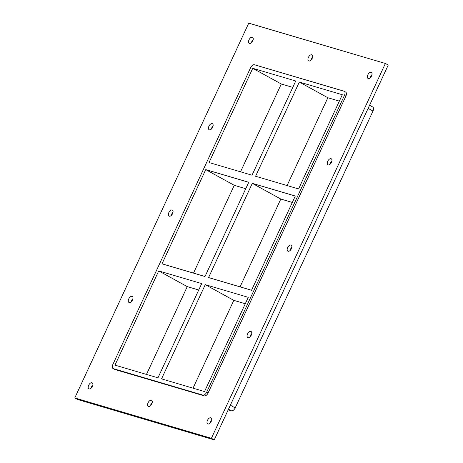 <?xml version="1.0" encoding="UTF-8"?>
<svg xmlns="http://www.w3.org/2000/svg" width="463" height="463" viewBox="0 0 463 463"><rect width="100%" height="100%" fill="white"/><g stroke="black" fill="none" stroke-linecap="round" stroke-linejoin="round"><path stroke-width="0.69" d="M92.843 385.002A3.438 1.921 -61.2 0 0 91.518 386.837A3.438 1.921 -61.2 0 0 91.084 388.202M92.409 386.373A3.438 1.921 118.8 0 1 88.879 388.827A3.438 1.921 118.8 0 1 88.855 384.892A3.438 1.921 118.8 0 1 92.195 382.808A3.438 1.921 118.8 0 1 92.409 386.373M251.739 333.701A3.438 1.921 -61.2 0 0 250.408 335.536A3.438 1.921 -61.2 0 0 249.974 336.902M251.305 335.073A3.438 1.921 118.8 0 1 247.774 337.527A3.438 1.921 118.8 0 1 247.746 333.591A3.438 1.921 118.8 0 1 251.085 331.508A3.438 1.921 118.8 0 1 251.305 335.073M132.933 298.641A3.438 1.921 -61.2 0 0 131.602 300.475A3.438 1.921 -61.2 0 0 131.168 301.841M132.499 300.012A3.438 1.921 118.8 0 1 128.969 302.466A3.438 1.921 118.8 0 1 128.94 298.531A3.438 1.921 118.8 0 1 132.279 296.447A3.438 1.921 118.8 0 1 132.499 300.012M291.823 247.34A3.438 1.921 -61.2 0 0 290.498 249.175A3.438 1.921 -61.2 0 0 290.064 250.541M291.389 248.712A3.438 1.921 118.8 0 1 287.859 251.166A3.438 1.921 118.8 0 1 287.836 247.23A3.438 1.921 118.8 0 1 291.175 245.147A3.438 1.921 118.8 0 1 291.389 248.712M173.017 212.28A3.438 1.921 -61.2 0 0 171.692 214.114A3.438 1.921 -61.2 0 0 171.258 215.48M172.583 213.651A3.438 1.921 118.8 0 1 169.053 216.105A3.438 1.921 118.8 0 1 169.03 212.17A3.438 1.921 118.8 0 1 172.369 210.086A3.438 1.921 118.8 0 1 172.583 213.651M331.913 160.979A3.438 1.921 -61.2 0 0 330.582 162.814A3.438 1.921 -61.2 0 0 330.148 164.18M331.479 162.351A3.438 1.921 118.8 0 1 327.949 164.805A3.438 1.921 118.8 0 1 327.92 160.869A3.438 1.921 118.8 0 1 331.265 158.786A3.438 1.921 118.8 0 1 331.479 162.351M213.107 125.919A3.438 1.921 -61.2 0 0 211.782 127.753A3.438 1.921 -61.2 0 0 211.348 129.119M212.673 127.284A3.438 1.921 118.8 0 1 209.143 129.744A3.438 1.921 118.8 0 1 209.114 125.809A3.438 1.921 118.8 0 1 212.459 123.725A3.438 1.921 118.8 0 1 212.673 127.284M312.594 57.088A3.438 1.921 -61.2 0 0 311.269 58.923A3.438 1.921 -61.2 0 0 310.835 60.288M312.166 58.454A3.438 1.921 118.8 0 1 308.636 60.913A3.438 1.921 118.8 0 1 308.607 56.978A3.438 1.921 118.8 0 1 311.946 54.894A3.438 1.921 118.8 0 1 312.166 58.454M152.246 402.532A3.438 1.921 -61.2 0 0 150.921 404.367A3.438 1.921 -61.2 0 0 150.487 405.733M151.812 403.904A3.438 1.921 118.8 0 1 148.282 406.358A3.438 1.921 118.8 0 1 148.258 402.422A3.438 1.921 118.8 0 1 151.598 400.339A3.438 1.921 118.8 0 1 151.812 403.904M211.649 420.063A3.438 1.921 -61.2 0 0 210.324 421.897A3.438 1.921 -61.2 0 0 209.889 423.263M211.215 421.434A3.438 1.921 118.8 0 1 207.684 423.888A3.438 1.921 118.8 0 1 207.655 419.953A3.438 1.921 118.8 0 1 211.001 417.869A3.438 1.921 118.8 0 1 211.215 421.434M253.197 39.558A3.438 1.921 -61.2 0 0 251.866 41.392A3.438 1.921 -61.2 0 0 251.432 42.758M252.763 40.923A3.438 1.921 118.8 0 1 249.233 43.383A3.438 1.921 118.8 0 1 249.204 39.448A3.438 1.921 118.8 0 1 252.543 37.364A3.438 1.921 118.8 0 1 252.763 40.923M371.997 74.618A3.438 1.921 -61.2 0 0 370.672 76.453A3.438 1.921 -61.2 0 0 370.238 77.819M371.563 75.984A3.438 1.921 118.8 0 1 368.033 78.444A3.438 1.921 118.8 0 1 368.01 74.508A3.438 1.921 118.8 0 1 371.349 72.425A3.438 1.921 118.8 0 1 371.563 75.984M292.315 202.441L280.821 199.049L252.3 183.348L208.564 277.563L251.554 290.255L295.29 196.034L252.3 183.348M299.324 82.044L255.588 176.258L298.577 188.945L342.313 94.73L299.324 82.044L327.85 97.739L287.089 185.553M252.763 68.298L209.033 162.519L252.022 175.205L295.759 80.99L252.763 68.298L281.29 84L240.529 171.814M205.74 169.608L162.004 263.823L204.999 276.515L248.729 182.295L205.74 169.608L234.266 185.31L193.505 273.124M245.76 188.701L234.266 185.31M245.292 303.745L233.798 300.354L205.271 284.652L161.541 378.873L204.53 391.559L248.266 297.339L205.271 284.652M158.716 270.913L114.98 365.133L157.97 377.82L201.706 283.599L158.716 270.913L187.243 286.614L146.482 374.428M198.731 290.006L187.243 286.614M228.49 409.194L231.407 410.803A3.93 2.193 -61.2 0 0 235.198 407.891L230.337 405.218M231.407 410.803L228.184 409.853M368.12 108.383L372.981 111.062A3.93 2.193 -61.2 0 0 372.732 106.988L369.572 105.251M372.981 111.062L235.198 407.891M339.344 101.131L327.85 97.739M280.821 199.049L240.06 286.863M292.784 87.391L281.29 84M233.798 300.354L193.036 388.168M385.384 63.477L388.237 65.046L214.259 439.85L77.616 399.523L74.763 397.954L248.741 23.15L385.384 63.477L211.406 438.282L74.763 397.954M114.76 369.462L113.337 368.675A3.93 2.193 118.8 0 1 113.088 368.571L114.511 369.358A3.93 2.193 -61.2 0 0 114.76 369.462L204.31 395.888A3.93 2.193 -61.2 0 0 208.095 392.977L345.884 96.148A3.93 2.193 -61.2 0 0 345.635 92.073L344.206 91.286A3.93 2.193 118.8 0 1 344.455 95.361L345.884 96.148M211.406 438.282L214.259 439.85M113.088 368.571A3.93 2.193 118.8 0 1 112.839 364.503L250.622 67.667A3.93 2.193 118.8 0 1 254.413 64.756L343.957 91.182A3.93 2.193 118.8 0 1 344.206 91.286M208.095 392.977L206.672 392.19L344.455 95.361M206.672 392.19A3.93 2.193 118.8 0 1 202.887 395.101L204.31 395.888M113.337 368.675L202.887 395.101"/></g></svg>
